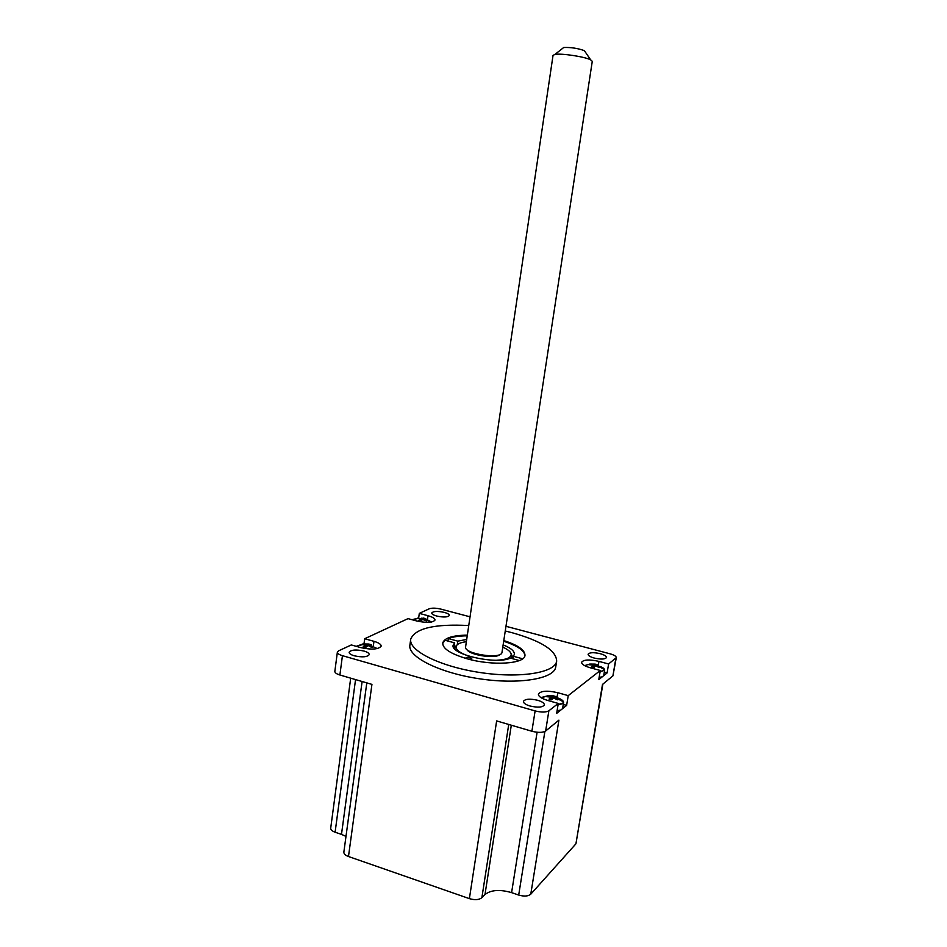 <?xml version="1.0" encoding="UTF-8"?>
<svg xmlns="http://www.w3.org/2000/svg" width="947" height="947" viewBox="0 0 947 947"><rect width="100%" height="100%" fill="white"/><g stroke="black" fill="none" stroke-linecap="round" stroke-linejoin="round"><path stroke-width="1.42" d="M600.043 671.968L604.648 670.145L603.713 675.649L598.776 679.603L600.291 670.488L590.466 667.836C584.583 666.12 581.636 664.261 581.612 662.273C583.589 659.586 589.365 659.29 598.942 661.385L608.601 663.977L616.296 657.632C616.248 656.259 614.153 654.981 609.998 653.797L505.994 626.31M470.032 616.817L440.829 609.099C435.869 607.95 431.986 607.844 429.204 608.803L419.308 613.384L427.997 615.716C432.672 617.03 435.004 618.486 435.004 620.072C432.767 622.747 426.706 623.055 416.846 621.007L408.027 618.628L364.69 638.74L373.982 641.332C378.788 642.753 381.179 644.362 381.144 646.162C378.504 649.441 371.709 649.926 360.748 647.606L351.313 644.943L338.706 650.79L337.369 652.14L334.847 671.352C334.788 672.713 336.469 673.933 339.89 674.998L342.435 655.679L535.114 710.925L531.894 731.25C538.145 732.812 542.726 732.741 545.638 731.025L548.869 710.795L558.268 703.432L547.638 700.425C541.459 698.531 538.37 696.424 538.405 694.115C540.713 690.801 547.165 690.339 557.783 692.707L568.224 695.631L600.291 670.488M602.245 676.833L599.155 677.377M604.304 672.169L607.11 672.926L603.713 675.649M568.224 695.631L566.637 705.385L556.67 713.375L558.268 703.432M615.87 658.272L612.922 675.874L602.493 684.421L575.93 843.813L530.77 894.181L558.908 720.146L545.638 731.025M608.601 663.977L607.11 672.926M612.922 675.874L616.296 657.632M575.93 843.813L602.86 684.125M544.868 731.498L518.696 895.057C524.153 896.62 528.177 896.324 530.77 894.181M518.696 895.057L511.593 892.63L537.091 732.256M511.309 725.213L484.982 894.524C491.02 889.884 499.886 889.245 511.593 892.63M484.982 894.524L481.869 897.72L508.728 724.455M531.894 731.25L496.642 720.916L469.381 898.632C474.861 900.218 479.028 899.91 481.869 897.72M469.381 898.632L348.484 856.514L371.934 684.385L339.89 674.998M366.797 682.882L343.868 852.04C343.749 853.815 345.288 855.307 348.484 856.514M362.109 681.509L341.488 834.402L345.986 836.39M341.488 834.402L335.108 832.212L355.551 679.579M350.698 678.159L330.716 828.092C330.61 829.726 332.077 831.099 335.108 832.212M468.741 625.541C434.709 623.742 415.366 628.252 410.738 639.071C408.252 650.53 439.834 666.51 479.904 672.5C519.962 678.632 555.238 672.761 556.67 661.136C556.268 650.411 541.293 640.906 511.759 632.62L505.272 631.01M503.816 640.574C518.021 645.167 525.076 650.116 524.981 655.431C524.709 663.965 492.262 666.061 466.883 658.698C450.63 653.844 442.58 648.612 442.723 642.989C444.356 637.97 452.559 635.342 467.321 635.117M555.759 666.818L555.723 667.031C554.267 678.821 518.992 684.847 478.969 678.715C438.935 672.737 407.399 656.614 409.909 644.99L410.702 639.367M530.024 706.012C525.585 704.639 523.383 703.1 523.419 701.396C525.135 698.898 529.906 698.531 537.707 700.283C542.146 701.644 544.371 703.183 544.359 704.911C542.655 707.409 537.884 707.776 530.024 706.012M594.314 658.07C590.194 656.887 588.123 655.608 588.099 654.247C589.472 652.412 593.497 652.223 600.197 653.679C604.328 654.862 606.411 656.141 606.447 657.526C605.097 659.349 601.049 659.538 594.314 658.07M436.721 616.047C433.406 615.112 431.749 614.094 431.749 612.993C433.312 611.17 437.502 610.969 444.321 612.389C447.659 613.325 449.328 614.354 449.34 615.455C447.789 617.278 443.587 617.48 436.721 616.047M354.249 655.786C350.781 654.732 349.076 653.548 349.123 652.234C351.1 649.76 356.072 649.37 364.05 651.062C367.531 652.116 369.259 653.3 369.223 654.637C367.27 657.111 362.275 657.49 354.249 655.786M363.979 643.96L364.69 638.74M418.669 617.941L419.308 613.384M560.825 710.049L557.085 710.747M558.043 704.852L562.92 703.55L563.607 702.52L562.577 708.628M566.637 705.385L563.299 704.438M548.869 710.795C545.969 712.428 541.388 712.464 535.114 710.925M342.435 655.679C339.014 654.626 337.321 653.454 337.369 652.14M447.955 641.06L448.322 638.55C452.926 636.786 459.224 635.875 467.214 635.828M503.709 641.285C517.441 645.712 524.508 650.53 524.922 655.726M442.675 643.439L445.078 640.267L454.607 642.871L453.175 645.132C449.789 654.306 496.394 665.007 510.397 658.118L519.335 660.556M448.322 638.55L457.803 641.143L457.294 644.67M457.803 641.143L466.682 639.45M503.153 644.895C510.871 648.008 514.612 651.181 514.375 654.389L513.345 656.271L522.626 658.792M512.954 658.816L513.345 656.271M453.885 647.831L454.607 642.871M454.761 647.677L454.087 648.139M454.181 645.83L455.436 646.174M466.611 658.627L466.125 657.526C468.741 657.052 470.623 657.443 471.76 658.71L468.907 659.242M547.378 695.867L546.348 696.649L551.059 697.134L549.035 699.123L551.746 699.88L553.06 697.821L557.747 699.857L558.754 699.075L554.315 696.945L556.031 696.601L553.332 695.844L547.378 695.867L548.029 696.613M553.332 695.844L552.811 698.176M558.754 699.075L557.594 699.738M555.558 697.252C560.884 698.768 563.56 700.52 563.607 702.52L563.489 701.857L562.802 703.171L558.103 704.45M541.4 697.477L547.354 695.927M362.843 643.96L361.505 644.587L365.708 644.943L363.234 646.706L365.672 647.381L368.407 645.594L371.709 647.464L373.023 646.825L369.034 644.848L371.26 644.718L368.845 644.043L362.843 643.96L363.388 644.552M361.801 644.647L362.961 643.972M368.845 644.043L368.324 645.558M373.023 646.825L372.195 647.156M356.238 646.339L361.943 644.327M418.124 617.953L416.988 618.486L420.918 618.782L418.799 620.321L421.072 620.936L422.563 619.35L426.517 621.043L427.63 620.51L423.901 618.734L425.783 618.675L418.621 618.438M417.201 618.509L418.231 617.965M423.534 618.071L423.131 619.279M427.63 620.51L426.86 620.806M589.709 664.06L588.856 664.711L593.224 665.125L591.484 666.842L593.994 667.517L595.083 665.717L599.392 667.552L600.244 666.889L596.184 665.031L597.581 664.77L595.083 664.107L589.709 664.06L590.301 664.676M595.083 664.107L594.586 666.475M599.202 667.422L600.244 666.889M599.889 666.392C603.132 667.647 604.719 668.89 604.648 670.145L600.102 671.601M468.422 656.034C459.615 652.838 455.531 649.595 456.17 646.316C456.999 644.09 460.171 642.575 465.699 641.794L466.35 641.711M502.81 647.156C508.326 649.642 511.12 652.128 511.191 654.637C510.717 657.905 505.864 659.775 496.63 660.248M457.354 644.635L454.868 647.239L454.903 649.097M510.942 658.272L512.161 655.904L510.54 652.578M500.063 654.401C496.192 659.207 469.132 655.17 466.847 649.441M585.151 51.801L584.358 50.629C577.623 48.261 570.733 47.22 563.702 47.504L562.625 48.356M553.036 55.376L554.954 54.429C561.204 53.127 584.879 56.702 590.632 59.827L592.277 61.318L501.957 652.601C500.892 659.514 464.29 653.975 465.569 647.097L553.036 55.376M598.942 661.385L598.244 665.599M557.783 692.707L557.025 697.406M373.982 641.332L373.378 645.818M427.997 615.716L427.428 619.752M551.343 696.246L551.012 697.939M550.988 697.241L550.811 699.573M552.302 696.246L552.077 699.312M554.326 696.968L554.113 697.856M554.8 697.217L554.646 698.093M553.131 696.365L554.658 696.732M366.335 644.244L365.779 647.251M365.589 645.061L365.471 647.251M367.294 644.256L367.223 645.771M369.425 645.108L369.271 646.008M368.561 644.505L369.508 644.706M421.391 618.178L420.906 620.818M420.823 618.888L420.705 620.77M422.267 618.202L422.184 619.693M423.96 618.805L423.794 619.527M424.28 618.959L424.161 619.693M431.489 622.049L428.233 620.261M416.242 618.687L413.01 619.409M423.297 618.486L424.067 618.651M593.39 664.368L593.213 665.303M593.165 665.196L593 667.209M594.254 664.368L594.029 667.434M595.912 665.705L596.113 664.948L595.947 665.729M596.586 665.232L596.456 665.942M594.905 664.557L596.231 664.865M555.723 667.031L556.67 661.136M551.059 697.158L550.894 699.596M563.489 701.857L554.315 696.945L554.054 697.832M547.496 695.879L541.305 697.832M551.805 699.797L549.142 699.04M553.297 695.867L555.901 696.59M365.708 644.966L365.613 647.274M377.249 648.588L369.046 644.824L368.821 645.783M362.642 644.54L356.285 646.351M365.731 647.31L363.364 646.635M368.785 644.055L371.106 644.694M372.739 646.742L371.567 647.369M420.918 618.805L420.823 620.794M431.169 622.108L423.901 618.734L423.723 619.492M417.745 618.438L412.572 619.859M421.131 620.865L418.905 620.261M423.487 618.083L425.617 618.64M427.357 620.439L426.387 620.96M593.224 665.137L593.071 667.221M604.541 669.576L596.184 665.031M589.827 664.072L584.607 665.611M594.041 667.434L591.567 666.771M595.047 664.119L597.427 664.747M456.17 646.316L454.868 647.239M511.191 654.637L512.161 655.904M454.761 647.724L454.607 648.766M512.126 656.283L511.782 658.496M563.702 47.504L554.954 54.429M584.358 50.629L590.632 59.827"/></g></svg>
